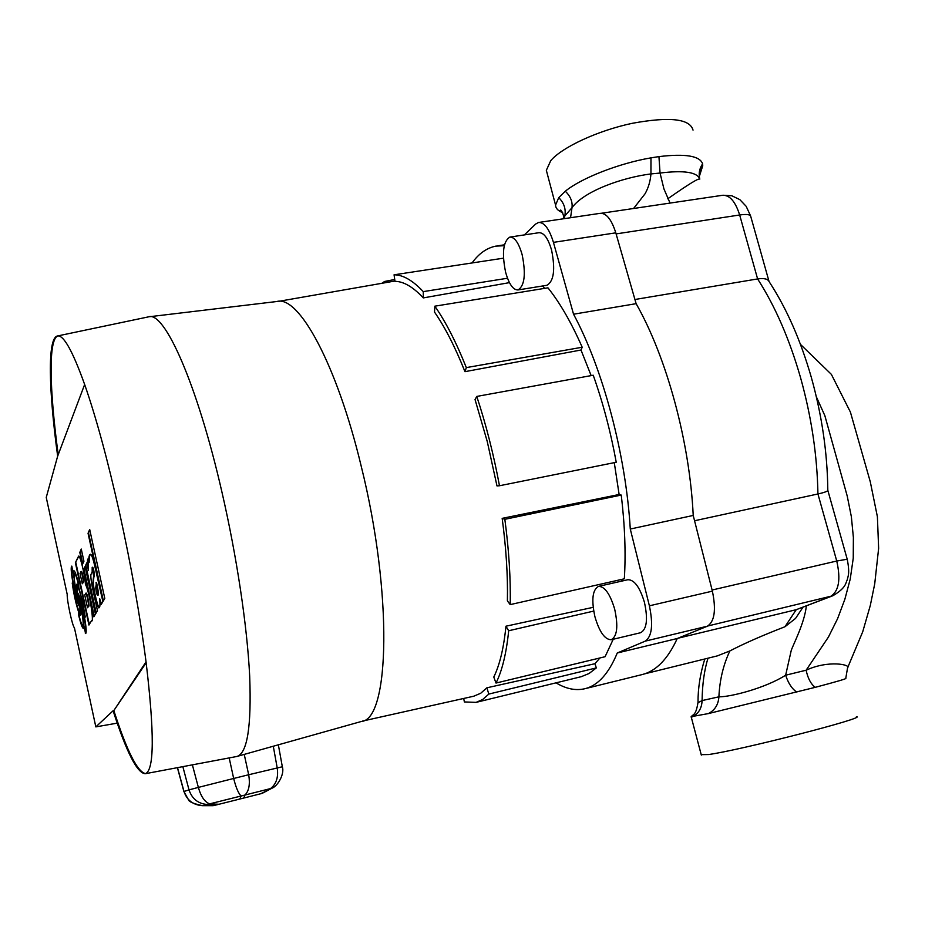 <?xml version="1.0" encoding="UTF-8"?>
<svg xmlns="http://www.w3.org/2000/svg" width="925" height="925" viewBox="0 0 925 925"><rect width="100%" height="100%" fill="white"/><g stroke="black" fill="none" stroke-linecap="round" stroke-linejoin="round"><path stroke-width="1.39" d="M239.876 799.027L241.124 795.997L244.986 795.026L243.714 798.055L216.531 804.877L213.155 805.675L202.436 805.675L213.189 805.663M74.058 587.294L72.971 586.045C75.399 600.811 77.712 609.621 79.92 612.477L79.897 606.835C78.579 606.199 76.706 600.475 74.266 589.664L73.78 587.34M80.186 602.661L79.897 602.718C81.065 610.442 81.25 614.593 80.463 615.16L78.902 612.732L79.284 616.582C80.868 622.571 82.036 625.624 82.811 625.728L83.666 622.849M82.811 625.728C83.701 624.074 82.949 617.357 80.544 605.597L79.897 602.718M85.516 630.711L86.037 627.844M84.36 615.333L83.909 613.032M85.054 630.815L85.169 630.815C86.071 629.15 85.32 622.409 82.915 610.581C81.157 602.742 79.677 597.816 78.452 595.816C81.504 607.367 83.296 617.264 83.828 625.508L85.054 630.815M84.499 613.98L82.36 602.082C80.186 592.497 78.532 587.456 77.376 586.936L77.399 592.74C78.891 593.607 80.961 600.209 83.632 612.57L84.823 613.911M74.058 576.344L72.196 568.84C69.976 568.517 76.047 600.441 78.833 603.759L76.544 594.463L73.457 574.09M79.307 603.077L77.977 596.509L79.307 603.077L79.33 599.111M78.833 597.226L77.977 596.509M82.568 601.666L78.926 587.999L78.452 583.016C76.417 575.061 74.913 570.991 73.931 570.817L73.445 572.748L71.653 566.135C70.705 567.383 71.237 573.535 73.237 584.6L72.231 583.004C73.699 593.619 75.746 603.042 78.371 611.275L78.833 616.027C80.857 624.063 82.36 628.191 83.366 628.433L83.828 626.78L85.724 633.532C86.684 632.399 86.164 626.352 84.175 615.379L85.262 617.137L82.568 601.666M119.475 512.485C107.716 460.002 96.108 417.337 84.649 384.488C72.497 350.587 63.362 334.422 57.269 336.018L57.2 336.029C47.372 338.781 48.643 389.864 57.662 456.164L46.25 497.407L67.201 594.37C66.866 600.626 72.393 626.237 74.416 627.786L95.83 726.888L113.104 710.758C126.528 752.337 137.247 773.335 145.271 773.716L145.329 773.705C154.313 770.49 154.544 733.213 146.046 661.861C139.987 615.229 131.13 565.441 119.475 512.485M236.349 756.569L237.02 756.43C247.345 753.123 251.565 726.345 249.681 676.094C247.218 626.375 236.835 556.665 221.896 491.903C197.152 383.621 164.326 310.719 148.567 316.836M237.02 756.43L361.34 721.477C389.61 719.858 392.998 593.688 361.189 466.108C336.608 363.502 298.509 294.959 276.829 301.515L149.642 316.708M95.83 726.888L117.244 723.142M104.791 598.429L89.69 529.482L88.048 533.286L102.976 601.481L104.791 598.429M83.921 561.255L81.261 549.045L79.804 552.422L82.441 564.504L83.921 561.255M93.83 616.813L95.448 614.107L85.065 566.516L83.574 569.707L93.83 616.813M86.811 562.805L85.401 565.811L95.807 613.506L97.46 610.731L93.275 591.572C91.436 583.317 90.638 577.674 90.881 574.633L92.165 572.078L92.188 567.326L93.61 575.905L92.847 583.259C93.309 591.642 97.853 609.436 99.056 607.794C99.993 607.632 100.201 604.58 99.68 598.625L101.102 604.626L102.895 601.62L95.633 569.835C93.367 559.417 91.644 554.237 90.43 554.306C89.239 554.468 88.661 557.139 88.684 562.331L87.898 559.012C87.17 559.648 87.343 563.383 88.43 570.239L86.811 562.805M91.459 620.802C94.535 624.144 89.193 590.058 85.412 584.427C85.054 574.934 79.446 552.688 78.428 556.48L75.388 562.689L88.927 625.034L91.459 620.802M57.662 456.164L84.649 384.488M146.046 661.861L113.833 710.585C127.037 751.424 137.663 772.421 145.699 773.589M146.162 662.786L113.833 710.585M57.974 335.914C48.216 338.758 49.372 389.136 58.217 454.707M71.919 566.204L71.78 571.558M72.821 583.941L73.11 586.022M78.498 610.199L78.371 611.275M78.822 611.171L78.972 612.72M81.377 623.45L83.551 628.26M85.239 630.804L85.343 633.347M85.123 616.062L84.175 615.379M74.197 570.898L73.445 572.748M73.954 586.797L72.971 586.045M80.117 606.673L77.897 601.793M79.92 612.477L80.776 609.61M80.66 614.998L78.902 612.732M79.92 597.827L78.452 595.816M79.388 589.375L77.376 586.936M78.301 582.449L77.989 582.519C76.405 576.61 75.237 573.616 74.486 573.546C73.549 575.951 74.509 583.733 77.388 596.891L77.295 592.89M76.96 589.757L77.087 584.276M76.486 575.986L74.486 573.546M78.833 603.759L78.926 602.325M78.394 600.29L77.561 596.856M73.919 573.997L73.618 572.714M77.388 596.891C76.208 589.075 76.023 584.843 76.821 584.207L78.371 586.531L77.989 582.519M78.694 556.492L75.388 562.689M75.85 562.597L89.297 624.433M82.29 583.779L83.539 582.102C84.372 582.334 82.036 570.575 81.435 571.511L80.036 573.419L82.29 583.779L83.053 582.195C83.886 582.438 81.55 570.667 80.949 571.604M87.505 607.748L88.777 606.199C89.91 606.846 87.008 592.243 86.175 593.122L84.718 594.948L87.505 607.748L88.303 606.303C89.424 606.939 86.522 592.347 85.701 593.214M86.95 563.464L85.401 565.811M85.898 565.707L96.177 612.882M92.188 567.326L92.697 567.233C94.281 569.673 94.512 576.888 93.864 577.084L93.321 582.472C93.494 589.572 97.773 607.528 99.287 607.632M101.484 603.99L99.68 598.625M90.719 554.318C89.667 554.722 89.158 557.359 89.193 562.227L88.684 562.331M88.072 559.498L88.43 570.239M97.553 595.342L98.062 595.237C98.686 594.058 98.177 589.838 96.535 582.565L95.714 587.491C96.027 591.41 96.639 594.035 97.553 595.342C98.177 594.162 97.668 589.942 96.027 582.669M85.216 567.164L83.574 569.707M84.059 569.615L94.211 616.189M81.412 549.739L79.804 552.422M80.29 552.329L82.787 563.753M89.852 530.21L88.048 533.286M88.569 533.182L103.369 600.811M271.511 788.435L262.145 793.384L243.714 798.055M216.531 804.877L207.258 804.496C198.1 803.698 192.018 798.818 189.012 789.869L198.366 787.406C200.933 796.541 204.702 802.033 209.698 803.883L218.971 804.264M183.913 791.603L183.994 791.488C186.966 800.241 193.117 804.97 202.436 805.675L241.124 795.997C238.488 793.546 235.991 787.707 233.667 778.468L248.675 774.745C250.247 784.146 249.022 790.898 244.986 795.026L270.516 788.586C276.332 784.065 278.564 777.162 277.199 767.877L273.291 746.232M278.356 744.81L282.333 766.767L248.675 774.745L244.235 754.395M271.8 788.262L260.769 793.731M202.864 805.675L202.563 805.687C193.556 803.744 188.827 801.721 188.376 799.593L183.902 791.546L177.392 767.669M614.686 609.17C610.095 593.931 604.696 586.334 598.475 586.381C592.451 589.792 591.283 599.932 594.948 616.825C599.446 632.041 604.869 639.672 611.217 639.73C617.206 636.412 618.362 626.225 614.686 609.17M611.217 639.73L640.597 632.723C646.818 629.37 648.09 619.218 644.424 602.279C639.811 587.144 634.272 579.628 627.832 579.732L598.475 586.381M522.151 254.699C518.717 242.836 514.612 236.962 509.825 237.101C503.142 241.379 501.743 253.103 505.617 272.251C508.993 284.125 513.121 290.034 517.988 289.953C524.637 285.825 526.024 274.077 522.151 254.699M546.744 285.305L546.987 285.27C553.902 281.119 555.428 269.406 551.589 250.155C548.132 238.361 543.923 232.557 538.963 232.707L510.08 237.054M473.762 696.201L480.722 693.264L486.862 687.807L594.937 663.711L599.92 657.964M613.24 639.244L605.077 656.715L496.008 683.055L493.788 677.031C499.697 665.04 503.755 648.101 505.952 626.202L593.168 607.332M621.878 581.085L622.005 579.339M510.195 604.615C510.75 578.715 508.97 550.283 504.842 519.307L621.23 495.072C624.884 525.377 625.913 553.289 624.34 578.807L510.195 604.615L507.397 600.868C507.906 575.789 506.172 548.282 502.171 518.358L619.126 494.493L614.281 462.65M499.477 485.752L496.979 485.914L487.267 441.56L475.045 399.554L476.768 396.432L593.226 375.226C602.95 402.595 610.627 431.605 616.235 462.257L499.477 485.752C493.626 454.36 486.064 424.575 476.768 396.432M504.241 245.715L495.869 246.108C486.828 247.923 478.942 253.462 472.212 262.735M524.359 234.904L535.633 224.058L538.547 222.474C544.305 222.22 549.277 228.845 553.439 242.373L573.546 314.211C602.892 368.682 625.855 454.58 630.283 529.031L649.385 605.817C653.327 624.722 651.952 636.493 645.28 641.129L617.264 652.992C608.731 673.643 597.943 685.552 584.935 688.709C575.685 690.859 566.054 688.905 556.041 682.847M503.454 258.179L394.062 274.817L394.998 281.35C403.624 281.408 413.059 286.935 423.315 297.908L509.444 282.634M544.686 288.357L542.617 285.975M582.195 347.245C571.396 322.675 559.983 302.868 547.947 287.825L434.842 306.175L434.519 312.083C445.041 327.277 455.181 347.141 464.963 371.665L581.004 350.02L582.195 347.245L466.327 367.607C456.21 342.273 445.711 321.796 434.842 306.175M591.144 375.608L581.004 350.02M621.23 495.072L619.126 494.493M463.714 698.456L464.362 701.936L476.097 702.376L581.293 676.672L589.063 673.504L596.347 667.908L594.937 663.711M538.87 222.428L600.186 213.328C606.361 213.004 611.564 219.502 615.796 232.834L636.122 303.666C666.613 357.177 689.726 441.803 693.218 515.445L712.377 591.144C716.274 609.795 714.609 621.473 707.394 626.202L677.25 638.516C667.769 659.167 656.033 671.192 642.031 674.603L584.935 688.709M573.546 314.211L636.122 303.666M630.283 529.031L693.218 515.445M617.264 652.992L677.25 638.516M384.858 282.784L384.615 281.466L394.732 279.477M384.615 281.466L381.771 283.316M476.097 702.376L482.711 699.473L488.828 694.074L486.862 687.807M488.828 694.074L596.347 667.908M496.008 683.055C502.148 670.764 506.368 653.327 508.681 630.757L505.952 626.202M508.681 630.757L593.711 611.09M504.842 519.307L502.171 518.358M464.963 371.665L466.327 367.607M423.315 297.908L423.268 291.618L507.501 278.24M423.268 291.618C412.677 280.379 402.942 274.783 394.062 274.817M547.149 173.357L546.34 170.304L550.745 160.673C562.03 147.237 597.689 130.633 632.18 123.326C669.642 116.457 689.923 118.724 693.033 130.124M562.654 212.623C558.053 210.9 555.694 208.403 555.567 205.107L558.735 197.626L565.302 191.232C581.166 178.178 618.802 163.355 650.98 157.851L658.947 156.602C685.344 153.481 699.901 155.886 702.607 163.817L702.734 165.748L699.716 172.374M701.208 754.65L708.492 754.546C739.572 750.395 868.563 717.291 856.423 716.632M691.391 716.632L708.377 713.591L815.214 687.344C836.928 681.586 847.115 678.592 845.774 678.36L847.566 667.804C851.254 664.798 828.707 659.745 806.126 670.209L828.43 637.059L837.587 618.686L844.837 599.342L850.225 579.096L853.243 558.249L853.382 537.471L851.358 516.693L847.219 496.043L824.846 415.637L816.37 396.871M832.13 596.024L796.228 609.691L830.442 596.532C838.848 591.422 840.941 579.582 836.743 561.024L817.931 493.973C824.915 492.412 828.21 491.117 827.806 490.111C827.401 452.938 821.955 415.556 811.479 377.955M570.563 217.722L571.997 207.709L564.817 215.976L564.25 218.658M670.058 203.072L663.93 188.897L660.045 173.044L650.946 173.923C650.356 181.242 648.39 187.867 645.06 193.776L633.59 208.483M667.711 198.84C688.177 184.457 698.872 177.889 699.797 179.126C698.433 173.715 699.369 168.616 702.607 163.817M558.735 197.626C564.042 202.922 566.065 209.038 564.817 215.976L563.348 217.976C564.701 216.774 560.932 208.437 560.342 210.357C559.521 210.403 560.273 211.12 562.597 212.507M650.98 157.851L650.946 173.923C622.479 177.484 583.952 191.07 571.997 207.709C572.691 201.685 570.459 196.192 565.302 191.232M634.92 299.503L757.61 278.934C775.196 306.244 789.545 339.244 800.634 377.955C811.468 416.874 817.226 455.551 817.931 493.973L694.559 520.752M644.586 673.862L717.349 655.883L729.871 650.934C744.024 643.557 762.397 635.487 784.978 626.734L796.228 609.691L677.909 638.25M802.969 607.239L795.546 618.42L784.978 626.734M616.108 233.909L739.665 214.982L757.61 278.934C764.038 277.986 767.889 278.911 769.149 281.686C786.597 308.383 800.668 340.308 811.352 377.481M806.346 605.944C804.484 623.404 792.968 644.91 791.21 650.576L785.649 675.215L806.126 670.209C807.872 678.383 810.901 684.095 815.214 687.344M707.983 658.195C704.295 670.139 702.329 684.257 702.087 700.572L718.898 696.826C719.673 680.048 723.327 664.751 729.871 650.934M698.005 702.722L702.087 700.572C701.809 708.18 698.572 713.614 692.374 716.852M708.377 713.591C714.828 710.261 718.343 704.677 718.898 696.826C730.345 697.034 764.998 688.293 785.649 675.215C788.354 683.378 792.077 689.009 796.841 692.12M192.377 764.848L198.366 787.406L233.667 778.468L229.192 757.922M177.508 767.646L183.994 791.488L189.012 789.869L182.849 766.64M553.439 242.373L615.796 232.834M649.385 605.817L712.377 591.144M645.28 641.129L707.394 626.202M699.797 179.126C697.277 172.131 684.026 170.108 660.045 173.044L658.947 156.602M769.01 281.373L750.788 216.589C750.533 214.531 746.822 213.987 739.665 214.982C735.363 201.453 729.628 194.886 722.46 195.302L601.481 213.247M707.926 625.959L832.812 595.769C846.456 587.768 845.6 582.877 847.207 579.859C848.017 576.217 850.029 573.373 847.219 559.232L836.743 561.024L712.088 590.023M699.288 176.559L702.734 165.748M57.338 336.006L148.243 316.917M145.271 773.716L236.684 756.511M57.87 335.914L57.269 336.018M282.333 766.779C284.75 773.589 278.032 786.157 271.649 788.366M362.554 721.072L474.062 696.143M278.83 301.319L394.952 281.015M497.835 245.807L504.449 244.801M517.988 289.953L546.987 285.27M691.218 716.956L701.323 755.101M827.852 490.435L847.173 559.082M750.568 215.849L746.163 206.298L739.827 199.627L731.837 195.776L722.876 195.233M847.751 667.457L862.724 631.763L870.298 605.493L874.726 583.825L878.634 548.328L877.397 516.751L870.286 481.798L850.41 412.087L831.367 374.359L800.449 344.377M691.021 716.921L691.021 716.921C693.553 713.672 695.797 715.8 698.005 702.422C697.959 688.165 700.225 673.678 704.792 658.982M555.567 205.107L546.34 170.304"/></g></svg>
